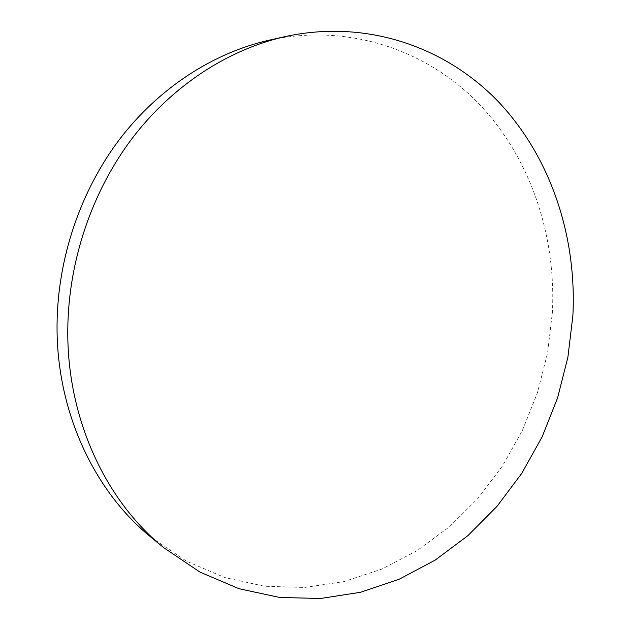 <?xml version="1.0" encoding="UTF-8"?>
<svg xmlns="http://www.w3.org/2000/svg" width="630" height="630" viewBox="0 0 630 630"><rect width="100%" height="100%" fill="white"/><g stroke="black" fill="none" stroke-linecap="round" stroke-linejoin="round"><path stroke-width="0.47" stroke-dasharray="3.15 2.36" d="M151.05 537.272L186.519 561.196L224.745 577.545L264.498 586.247L304.597 587.475L344.004 581.592L381.78 569.11L417.131 550.636L449.387 526.822L477.973 498.377L502.433 466.027L522.38 430.495L537.516 392.529L547.588 352.863L552.408 312.26C556.18 235.754 530.87 158.587 479.32 104.218C427.605 50.447 349.248 22.712 269.049 40.21"/><path stroke-width="0.94" d="M67.788 329.088C66.725 417.974 105.383 500.535 163.8 547.738L200.025 572.135L239.046 588.727L279.586 597.445L320.465 598.5L360.604 592.271L399.058 579.301L435.039 560.204L467.854 535.681L496.936 506.441L521.829 473.24L542.147 436.81L557.582 397.916L567.882 357.297L572.875 315.732C576.883 237.423 551.439 158.406 499.204 102.596C446.788 47.4 367.085 18.727 285.146 36.595C228.485 49.455 172.927 85.074 132.363 138.112C92.09 191.355 68.481 260.686 67.788 329.088M285.146 36.595L269.049 40.21C213.594 52.802 159.358 87.468 119.842 138.97C80.608 190.685 57.669 257.946 57.054 324.379C56.117 410.681 93.878 491.061 151.05 537.272L163.8 547.738"/></g></svg>
